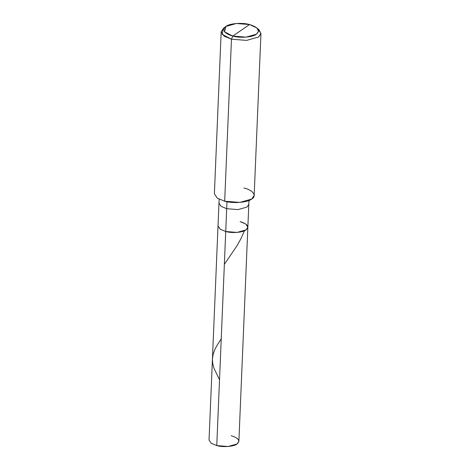 <?xml version="1.0" encoding="UTF-8"?>
<svg xmlns="http://www.w3.org/2000/svg" width="470" height="470" viewBox="0 0 470 470"><rect width="100%" height="100%" fill="white"/><g stroke="black" fill="none" stroke-linecap="round" stroke-linejoin="round"><path stroke-width="0.7" d="M240.135 221.623C247.561 223.943 249.517 226.699 246.004 229.895C243.025 232.491 231.88 233.379 225.735 231.51L216.764 445.595L211.195 443.275L209.044 440.026L218.015 225.947L220.172 229.19L225.735 231.51L237.086 232.415L246.004 229.895L247.855 227.192L245.698 223.949L240.135 221.623C247.561 223.943 249.517 226.699 246.004 229.895C243.025 232.491 231.88 233.379 225.735 231.51L220.172 229.19L218.015 225.947L218.973 203.122L221.123 206.371L226.693 208.692L225.735 231.51L226.693 208.692L221.123 206.371L218.973 203.122L219.138 199.221M216.764 445.595L225.735 231.51L237.086 232.415L246.004 229.895L247.855 227.192L238.883 441.277L237.033 443.98L228.114 446.5L216.764 445.595C222.903 447.464 234.054 446.571 237.033 443.98C240.54 440.784 238.584 438.028 231.164 435.708M256.978 27.989L259.14 29.939L260.932 33.734L258.488 37.036L246.597 40.397L231.463 39.192L246.597 40.397L258.488 37.036L260.956 33.435L254.164 195.455L251.697 199.057L239.806 202.417L224.672 201.213L231.463 39.192L232.762 36.09L246.004 37.142L256.409 34.198L258.541 31.314L256.978 27.989L249.558 24.552L232.762 36.09C224.102 33.382 221.817 30.168 225.911 26.443C229.389 23.418 242.391 22.378 249.558 24.552C258.224 27.26 260.503 30.474 256.409 34.198C252.93 37.23 239.929 38.264 232.762 36.09L249.558 24.552L236.322 23.5L225.911 26.443L224.554 31.813L232.762 36.09L231.463 39.192L224.672 201.213L217.252 198.117L214.385 193.787L221.17 31.772L224.043 36.102L231.463 39.192L222.087 34.31L223.274 28.435L225.594 26.672M226.981 201.724L226.693 208.692L238.043 209.596L246.962 207.076L248.812 204.374L246.962 207.076L238.043 209.596L226.693 208.692L226.981 201.724M224.637 27.56L223.638 28.171L221.17 31.772M224.672 201.213C232.867 203.704 247.725 202.517 251.697 199.057C257.225 195.99 252.925 189.927 243.877 188.029M260.956 33.435L257.86 28.952M219.519 379.76L214.003 368.386L212.716 363.416L212.44 358.939L213.098 354.503L214.649 350.009L217.023 345.374L221.235 338.829M224.36 264.328L237.144 245.534L240.998 238.578L244.247 231.246M247.855 227.192L248.977 200.473"/></g></svg>
